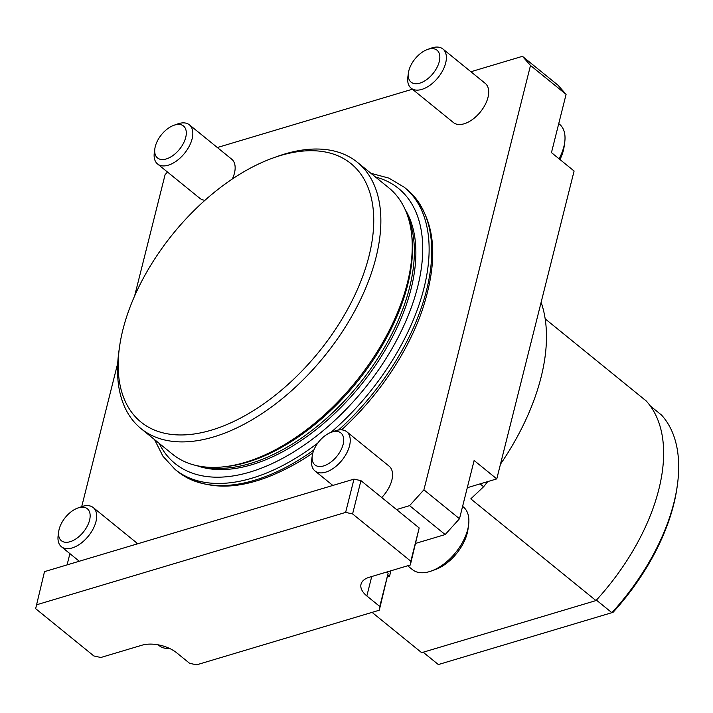 <?xml version="1.0" encoding="UTF-8"?>
<svg xmlns="http://www.w3.org/2000/svg" width="713" height="713" viewBox="0 0 713 713"><rect width="100%" height="100%" fill="white"/><g stroke="black" fill="none" stroke-linecap="round" stroke-linejoin="round"><path stroke-width="1.07" d="M196.895 465.669A168.286 94.829 -50.9 0 0 411.089 288.783A168.286 94.829 -50.9 0 0 405.109 209.417M119.508 346.964L118.911 351.233A171.566 96.683 -50.9 0 0 141.022 428.611L172.403 454.11A171.566 96.683 -50.9 0 0 221.378 467.06A171.566 96.683 -50.9 0 0 407.364 283.061A171.566 96.683 -50.9 0 0 411.472 233.098A171.566 96.683 -50.9 0 0 388.772 187.804L357.391 162.314A171.566 96.683 -50.9 0 0 277.125 156.512L273.07 157.974A166.512 93.84 -50.9 0 0 119.508 346.964A166.512 93.84 -50.9 0 0 219.479 427.47A166.512 93.84 -50.9 0 0 369.013 256.047A166.512 93.84 -50.9 0 0 273.07 157.974M141.022 428.611A171.566 96.683 -50.9 0 0 271.038 407.319A171.566 96.683 -50.9 0 0 375.983 257.562A171.566 96.683 -50.9 0 0 357.391 162.314M338.604 429.992A181.753 102.422 -50.9 0 0 406.847 189.364C435.295 215.549 440.295 256.208 421.855 311.349A180.068 101.469 129.1 0 1 341.598 429.859M312.855 452.907A180.068 101.469 129.1 0 1 300.093 461.204C249.898 490.544 209.069 493.966 177.617 471.48A181.753 102.422 -50.9 0 0 313.854 450.01M312.276 455.634A20.588 11.604 -50.9 0 0 324.638 465.589A20.588 11.604 -50.9 0 0 343.122 444.395A20.588 11.604 -50.9 0 0 331.26 432.274A20.588 11.604 -50.9 0 0 312.276 455.634L311.724 459.564A25.231 14.215 -50.9 0 0 314.977 470.945A25.231 14.215 -50.9 0 0 334.094 467.808A25.231 14.215 -50.9 0 0 349.53 445.785A25.231 14.215 -50.9 0 0 346.794 431.784L389.111 466.159A25.231 14.215 129.1 0 1 391.847 480.17A25.231 14.215 129.1 0 1 381.74 497.531M346.794 431.784A25.231 14.215 -50.9 0 0 334.994 430.928L331.26 432.274M58.724 531.435L58.172 535.356A25.231 14.215 -50.9 0 0 61.425 546.737A25.231 14.215 -50.9 0 0 80.542 543.609A25.231 14.215 -50.9 0 0 95.979 521.586A25.231 14.215 -50.9 0 0 93.243 507.576A25.231 14.215 -50.9 0 0 81.442 506.72L77.708 508.066A20.588 11.604 -50.9 0 0 58.724 531.435A20.588 11.604 -50.9 0 0 71.086 541.39A20.588 11.604 -50.9 0 0 89.571 520.196A20.588 11.604 -50.9 0 0 77.708 508.066M93.243 507.576L135.559 541.96A25.231 14.215 129.1 0 1 137.297 543.903M154.864 148.669A20.588 11.604 -50.9 0 0 167.225 158.625A20.588 11.604 -50.9 0 0 185.719 137.431A20.588 11.604 -50.9 0 0 173.856 125.301A20.588 11.604 -50.9 0 0 154.864 148.669L154.32 152.6A25.231 14.215 -50.9 0 0 157.564 163.981A25.231 14.215 -50.9 0 0 176.69 160.844A25.231 14.215 -50.9 0 0 192.118 138.821A25.231 14.215 -50.9 0 0 189.391 124.82L231.707 159.195A25.231 14.215 129.1 0 1 234.434 173.206A25.231 14.215 129.1 0 1 232.358 178.972M204.97 200.282A25.231 14.215 129.1 0 1 199.881 198.357L157.564 163.981M189.391 124.82A25.231 14.215 -50.9 0 0 177.582 123.964L173.856 125.301M442.942 49.019L485.259 83.403A25.231 14.215 129.1 0 1 487.986 97.414A25.231 14.215 129.1 0 1 472.559 119.436A25.231 14.215 129.1 0 1 453.432 122.565L411.116 88.18A25.231 14.215 -50.9 0 0 430.242 85.052A25.231 14.215 -50.9 0 0 445.67 63.029A25.231 14.215 -50.9 0 0 442.942 49.019A25.231 14.215 -50.9 0 0 431.133 48.163L427.408 49.509A20.588 11.604 -50.9 0 0 408.415 72.878A20.588 11.604 -50.9 0 0 420.777 82.824A20.588 11.604 -50.9 0 0 439.261 61.63A20.588 11.604 -50.9 0 0 427.408 49.509M408.415 72.878L407.872 76.799A25.231 14.215 -50.9 0 0 411.116 88.18M407.684 565.774L412.453 569.642A40.365 22.745 -50.9 0 0 431.338 571.006L435.393 569.553A35.32 19.902 -50.9 0 0 467.238 533.146A35.32 19.902 -50.9 0 0 467.969 529.465L468.566 525.196A40.365 22.745 -50.9 0 0 463.361 506.988L462.603 506.373M431.338 571.006A40.365 22.745 -50.9 0 0 467.737 529.403A40.365 22.745 -50.9 0 0 468.566 525.196M158.126 644.81L158.901 645.443A40.365 22.745 -50.9 0 0 169.792 648.536M388.148 573.19L379.289 610.212L196.583 664.837L189.622 663.322L176.681 652.805A25.231 13.289 -165.9 0 0 141.86 645.238L100.845 657.493L93.884 655.987L35.65 608.67L44.5 571.639L353.987 479.127L360.947 480.642L419.182 527.95L410.331 564.981L369.316 577.245A25.231 13.289 -165.9 0 0 361.019 584.241A25.231 13.289 -165.9 0 0 366.847 595.961L379.788 606.469L388.148 573.19L386.722 572.04M36.14 604.927L345.627 512.406L353.987 479.127M345.627 512.406L352.587 513.921L360.947 480.642M352.587 513.921L410.822 561.238L419.182 527.95M410.822 561.238L410.331 564.981M379.788 606.469L379.289 610.212M559.963 159.534A35.32 19.902 -50.9 0 0 563.386 150.381A35.32 19.902 -50.9 0 0 564.108 146.7L564.705 142.431A40.365 22.745 -50.9 0 0 559.5 124.222L558.742 123.607M559.081 158.821A40.365 22.745 -50.9 0 0 563.876 146.637A40.365 22.745 -50.9 0 0 564.705 142.431M423.174 652.235L438.343 664.552L611.879 612.681L596.398 600.105M677.35 485.268L677.056 487.398A165.256 93.127 -50.9 0 1 613.251 612.137L611.879 612.681A167.778 94.544 -50.9 0 0 677.35 485.268A167.778 94.544 -50.9 0 0 661.521 415.055L650.247 405.893M372.07 612.378L421.668 652.68L595.97 600.578L470.794 498.877L483.619 486.738A189.221 106.629 -50.9 0 0 487.728 481.596M480.099 483.877L483.619 486.738M470.892 71.737L522.451 56.327L558.038 85.239L566.086 94.374L551.461 152.618L574.099 171.022L496.774 478.895L467.291 487.71M387.649 576.933L389.512 576.371L390.92 570.783M595.97 600.578A169.034 95.257 -50.9 0 0 646.13 400.875L545.178 318.854M500.455 464.225A189.221 106.629 -50.9 0 0 541.122 302.321M217.349 147.529L412.399 89.223M522.451 56.327L530.499 65.462L423.905 489.831L409.583 505.651L396.535 509.554M566.086 94.374L530.499 65.462M496.774 478.895L474.127 460.491L459.493 518.743L423.905 489.831M389.512 576.371L387.899 575.061M67.075 564.892L69.91 553.627M81.71 506.631L117.734 363.211M134.623 295.975L165.086 174.694L167.493 172.038M459.493 518.743L445.17 534.563L415.759 543.359M445.17 534.563L409.583 505.651M204.061 466.872A168.286 94.829 -50.9 0 0 409.574 287.553A168.286 94.829 -50.9 0 0 407.747 216.182M221.378 467.06L223.677 466.863A169.739 95.658 -50.9 0 0 407.684 284.817A169.739 95.658 -50.9 0 0 411.749 235.388L411.472 233.098M159.133 443.326A177.216 99.865 -50.9 0 0 364.236 388.924A177.216 99.865 -50.9 0 0 375.501 177.029M154.552 439.609L162.956 456.249L175.033 469.377A181.753 102.422 -50.9 0 0 317.784 443.076M330.921 432.39A181.753 102.422 -50.9 0 0 404.262 187.261L388.933 178.134L370.92 173.304M366.847 595.961L371.723 576.523M406.847 189.364L404.262 187.261M177.617 471.48L175.033 469.377M332.828 485.446L314.977 470.945M79.277 561.247L61.425 546.737"/></g></svg>
